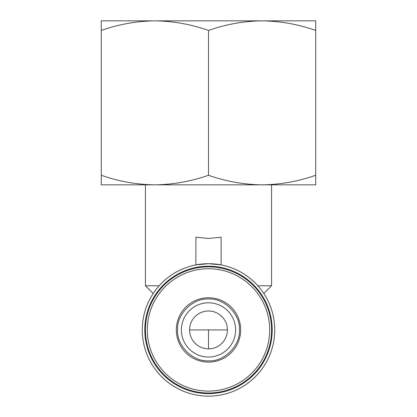 <?xml version="1.0" encoding="UTF-8"?>
<svg xmlns="http://www.w3.org/2000/svg" width="417" height="417" viewBox="0 0 417 417"><rect width="100%" height="100%" fill="white"/><g stroke="black" fill="none" stroke-linecap="round" stroke-linejoin="round"><path stroke-width="0.63" d="M208.5 348.841A18.921 18.921 0 0 1 189.579 329.92A18.921 18.921 0 0 1 208.5 310.999A18.921 18.921 0 0 1 227.421 329.92A18.921 18.921 0 0 1 208.5 348.841L208.5 329.92L189.579 329.92M208.5 175.27C191.022 181.4 173.149 184.59 154.884 184.846L101.274 184.846L101.274 175.27C118.751 181.4 136.62 184.59 154.884 184.846L262.116 184.846C280.38 184.59 298.249 181.4 315.726 175.27L315.726 184.846L262.116 184.846C243.851 184.59 225.978 181.4 208.5 175.27L208.5 30.425C225.978 24.295 243.851 21.105 262.116 20.85L315.726 20.85L315.726 175.27M208.5 357.041A27.121 27.121 0 0 1 181.379 329.92A27.121 27.121 0 0 1 208.5 302.799A27.121 27.121 0 0 1 235.621 329.92A27.121 27.121 0 0 1 208.5 357.041A27.121 27.121 0 0 0 235.621 329.92A27.121 27.121 0 0 0 208.5 302.799M208.5 238.461L221.114 237.184L221.114 264.904L208.5 263.69A66.23 66.23 0 0 1 274.73 329.92A66.23 66.23 0 0 1 208.5 396.15A66.23 66.23 0 0 1 142.27 329.92A66.23 66.23 0 0 1 208.5 263.69L195.886 264.904L195.886 237.184L208.5 238.461M257.862 285.77L271.576 285.77L271.576 184.846M208.5 299.015C224.059 297.837 240.588 314.355 239.405 329.92C240.583 345.479 224.065 362.008 208.5 360.83C192.941 362.008 176.417 345.484 177.595 329.92C176.412 314.361 192.935 297.832 208.5 299.015M208.5 362.092A32.166 32.166 0 0 0 240.666 329.92A32.166 32.166 0 0 0 208.5 297.754A32.166 32.166 0 0 0 176.334 329.92A32.166 32.166 0 0 0 208.5 362.092M208.5 391.104A61.184 61.184 0 0 0 269.684 329.92A61.184 61.184 0 0 0 208.5 268.736A61.184 61.184 0 0 0 147.316 329.92A61.184 61.184 0 0 0 208.5 391.104M208.5 266.213A63.707 63.707 0 0 1 272.207 329.92A63.707 63.707 0 0 1 208.5 393.627A63.707 63.707 0 0 1 144.793 329.92A63.707 63.707 0 0 1 208.5 266.213M208.5 266.844A63.076 63.076 0 0 1 271.576 329.92A63.076 63.076 0 0 1 208.5 392.996A63.076 63.076 0 0 1 145.424 329.92A63.076 63.076 0 0 1 208.5 266.844A63.076 63.076 0 0 1 271.576 329.92A63.076 63.076 0 0 1 208.5 392.996A63.076 63.076 0 0 1 145.424 329.92A63.076 63.076 0 0 1 208.5 266.844M101.274 175.27L101.274 20.85L262.116 20.85C280.38 21.105 298.249 24.295 315.726 30.425M101.274 30.425C118.751 24.295 136.62 21.105 154.884 20.85C173.149 21.105 191.022 24.295 208.5 30.425M145.424 184.846L145.424 285.77L159.138 285.77M227.421 329.92L208.5 329.92M263.825 293.516L271.576 285.77M153.175 293.516L145.424 285.77"/></g></svg>
